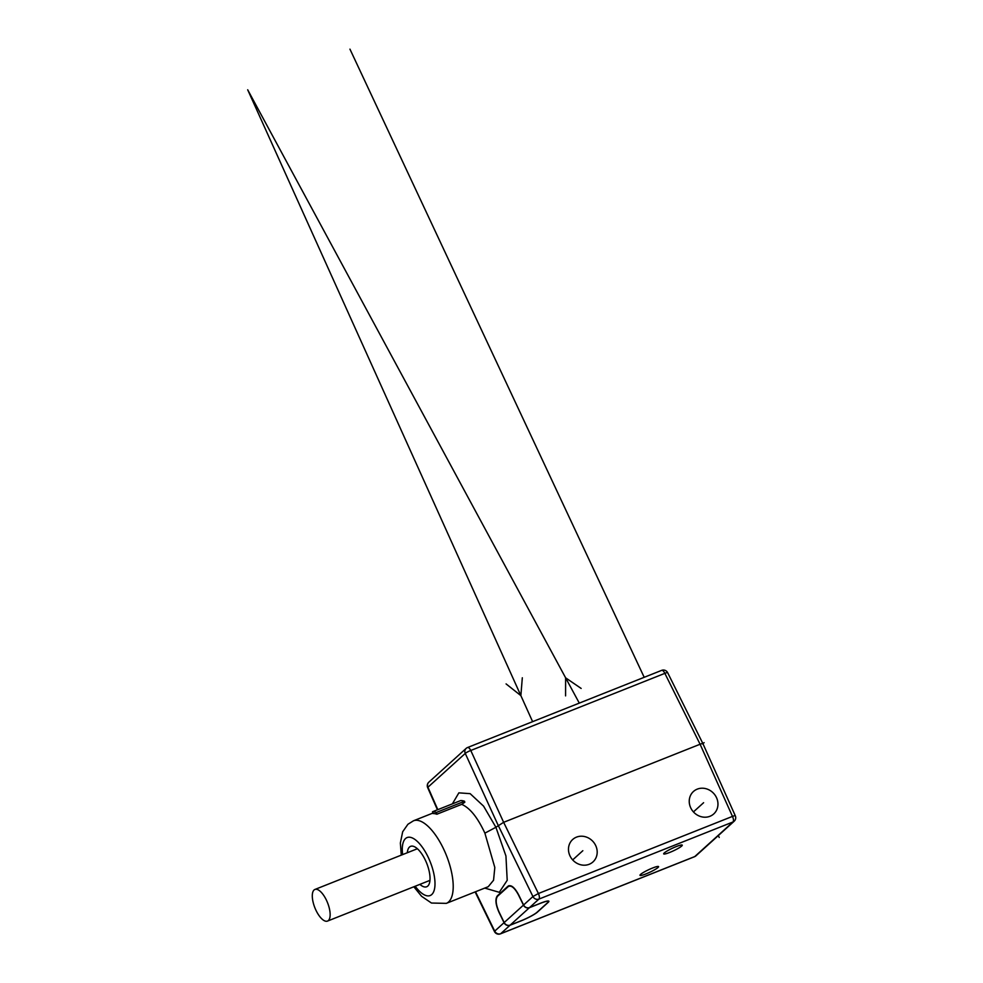 <?xml version="1.0" encoding="UTF-8"?>
<svg xmlns="http://www.w3.org/2000/svg" width="983" height="983" viewBox="0 0 983 983"><rect width="100%" height="100%" fill="white"/><g stroke="black" fill="none" stroke-linecap="round" stroke-linejoin="round"><path stroke-width="1.47" d="M676.181 846.596A10.26 1.388 154.9 0 0 663.685 853.649A10.26 1.388 154.9 0 0 669.755 852.421A10.26 1.388 154.9 0 0 679.032 847.899A10.26 1.388 154.9 0 0 682.091 845.024A10.26 1.388 154.9 0 0 676.181 846.596M510.03 925.249L520.916 920.924A14.18 1.917 -25.1 0 0 537.431 912.101L548.096 902.443A14.18 1.917 -25.1 0 0 548.87 901.227A14.18 1.917 -25.1 0 0 540.466 903.23L529.579 907.555A4.731 4.288 -132.2 0 1 523.595 904.987L518.631 894.8C514.613 887.354 511.074 884.491 508.014 886.187L497.349 895.832C495.014 899.027 495.592 904.581 499.081 912.494L504.046 922.681A4.731 4.288 47.8 0 0 510.03 925.249L500.691 933.703A4.731 4.288 47.8 0 1 494.719 931.134L494.461 931.528A4.731 4.731 0 0 0 500.458 933.85A4.731 1.892 -111.7 0 0 500.691 933.703L694.772 856.562A4.731 4.288 47.8 0 0 695.952 855.824A4.731 4.731 0 0 1 694.526 856.721A4.731 1.892 -111.7 0 0 694.772 856.562L732.986 821.972L538.905 899.101A4.731 1.892 -111.7 0 0 538.401 893.522L503.64 822.316L700.093 744.242L732.482 816.394L538.401 893.522L532.933 896.533A4.731 4.288 47.8 0 0 538.905 899.101L529.579 907.555M646.064 873.875A10.26 1.388 154.9 0 0 655.342 869.353A10.26 1.388 154.9 0 0 658.389 866.478A10.26 1.388 154.9 0 0 652.491 868.05A10.26 1.388 154.9 0 0 639.994 875.103A10.26 1.388 154.9 0 0 646.064 873.875M548.44 901.436A13.713 1.855 154.9 0 0 540.318 903.365L529.432 907.69L510.177 925.114L521.064 920.788A13.713 1.855 154.9 0 0 537.037 912.261L547.691 902.603A13.713 1.855 154.9 0 0 548.44 901.436L548.244 901.006A13.713 1.855 154.9 0 0 548.231 900.981M529.432 907.69A4.731 4.288 -132.2 0 1 523.447 905.122L518.483 894.935C514.601 887.747 511.185 884.97 508.223 886.605L497.558 896.25C495.297 899.347 495.85 904.716 499.229 912.359L504.193 922.545A4.731 4.288 -132.2 0 0 510.177 925.114M511.811 886.236L509.083 886.101M508.899 885.671L497.742 895.673L496.599 897.798M509.28 886.015L508.223 886.605M452.389 803.873L458.864 792.851L470.157 793.662L483.562 806.121L495.911 827.268L503.64 822.316L470.771 750.484A4.731 1.892 -111.7 0 0 467.589 747.51A4.731 1.892 -111.7 0 0 467.343 747.658A4.731 4.288 -132.2 0 0 466.151 748.395L428.821 782.198A4.731 4.731 0 0 0 427.666 787.604L427.937 787.223A4.731 4.288 -132.2 0 1 428.821 782.198M734.166 821.235L734.166 821.235A4.731 4.288 -132.2 0 1 732.986 821.972A4.731 1.892 -111.7 0 0 732.482 816.394A4.731 0.676 155.8 0 1 735.309 815.792A4.731 4.731 0 0 1 734.166 821.235L695.952 855.824M702.636 743.984C703.3 743.259 702.452 743.345 700.093 744.242L664.852 673.355A4.731 0.688 -26.4 0 1 667.641 672.667L702.882 743.566L735.309 815.792M709.959 816.283A15.126 13.713 47.8 0 0 713.756 813.924A15.126 13.713 47.8 0 0 715.28 795.456A15.126 13.713 47.8 0 0 697.242 789.14A15.126 13.713 47.8 0 0 693.445 791.499A15.126 13.713 47.8 0 0 691.921 809.967A15.126 13.713 47.8 0 0 709.959 816.283M589.186 864.278A15.126 13.713 47.8 0 0 592.982 861.919A15.126 13.713 47.8 0 0 594.506 843.451A15.126 13.713 47.8 0 0 576.48 837.135A15.126 13.713 47.8 0 0 572.684 839.494A15.126 13.713 47.8 0 0 571.16 857.962A15.126 13.713 47.8 0 0 589.186 864.278M437.816 809.66L427.937 787.223L465.266 753.433A4.731 4.288 -132.2 0 1 466.151 748.395A4.731 4.731 0 0 1 467.589 747.51L661.657 670.369A4.731 1.892 -111.7 0 1 664.852 673.355L470.771 750.484A4.731 0.75 155.4 0 0 465.266 753.433L498.135 825.253L532.933 896.533L523.595 904.987M484.754 888.091L499.278 892.306L507.203 880.313L505.938 855.996L495.911 827.268L484.889 833.154C477.689 817.573 469.96 807.977 461.727 804.352L464.812 802.239L464.529 801.256A46.324 18.542 68.3 0 0 460.695 800.567L432.52 811.761A46.324 18.542 68.3 0 1 436.354 812.45L436.857 814.231L461.727 804.352M484.889 833.154L494.818 867.485L493.552 880.252L488.244 886.703M432.52 811.761L433.036 813.543A44.432 17.792 68.3 0 1 436.857 814.231M407.318 852.74A21.749 8.7 68.3 0 1 409.506 847.039A21.749 8.7 -111.7 0 1 414.949 846.977A21.749 8.7 -111.7 0 1 426.733 863.344A21.749 8.7 -111.7 0 1 429.399 883.324A21.749 8.7 -111.7 0 1 427.777 886.064A21.749 8.7 68.3 0 1 419.888 884.368M429.989 880.055A17.018 6.807 68.3 0 1 429.817 880.227A17.018 6.807 68.3 0 1 428.944 880.768L327.499 921.083A17.018 6.807 68.3 0 1 315.887 910.098A17.018 6.807 68.3 0 1 314.929 889.455A17.018 6.807 68.3 0 1 326.553 900.44A17.018 6.807 68.3 0 1 327.499 921.083M314.929 889.455L416.374 849.14A17.018 6.807 68.3 0 1 417.615 848.943M436.354 812.45L464.529 801.256M719.224 837.467L718.327 835.575L719.224 837.467M644.197 677.312L349.948 49.15M702.943 743.701L704.111 742.632L702.943 743.701M572.671 859.916L582.833 850.713M693.445 811.909L703.607 802.706M579.294 703.115L247.691 89.785L532.614 721.669M581.15 688.432L565.618 677.828L565.581 695.878M522.317 677.779L520.867 695.62L506.085 683.91M475.502 891.765L494.719 931.134L504.046 922.681M523.447 905.122L504.193 922.545M694.256 856.771A4.731 1.892 -111.7 0 0 694.526 856.721L500.458 933.85M401.273 855.149L400.364 843.009L402.674 831.778L407.92 824.27L413.499 820.78A44.432 17.792 68.3 0 1 445.176 852.458A44.432 17.792 68.3 0 1 448.592 901.939A44.432 17.792 68.3 0 1 446.319 903.365L488.17 886.727M402.625 854.608A31.198 12.484 68.3 0 1 405.524 838.56A31.198 12.484 68.3 0 1 428.416 857.704A31.198 12.484 68.3 0 1 431.746 894.542A31.198 12.484 68.3 0 1 415.195 886.236M437.447 809.808L427.666 787.604M475.121 891.925L494.461 931.528M667.641 672.667A4.731 4.731 0 0 0 661.657 670.369M413.499 820.78L432.901 813.076M413.843 886.777L421.572 896.287L431.463 903.033L446.319 903.365"/></g></svg>
